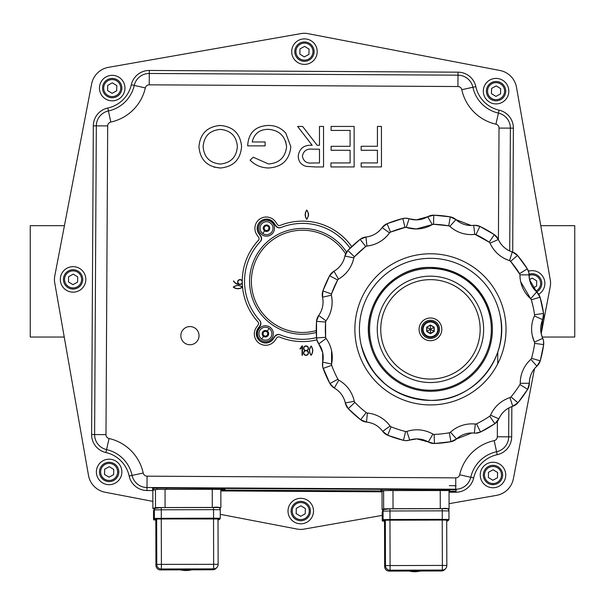 <?xml version="1.0" encoding="UTF-8"?>
<svg xmlns="http://www.w3.org/2000/svg" width="605" height="605" viewBox="0 0 605 605"><rect width="100%" height="100%" fill="white"/><g stroke="black" fill="none" stroke-linecap="round" stroke-linejoin="round"><path stroke-width="0.91" d="M542.171 337.038L574.75 337.038L574.75 225.665L540.757 225.665M30.25 337.038L30.25 225.665L30.25 337.038L64.243 337.038M64.433 225.665L30.25 225.665M446.671 508.684L386.693 508.782L389.93 508.752L389.968 510.983L442.24 510.847L442.202 508.616C447.019 507.882 449.273 508.661 448.948 510.945L448.948 510.945A2.276 2.269 42.1 0 0 446.671 508.684M445.393 508.631L442.195 508.616M415.627 570.719L423.712 570.553L415.627 570.719M409.018 571.052A24.601 24.601 42.1 0 0 420.452 571.022M414.969 571.037L415.711 571.037M529.534 279.608L532.234 278.134L536.718 280.864L536.597 286.112L533.171 287.988M536.665 291.905A9.657 9.657 89.4 0 0 532.332 273.725A9.657 9.657 89.4 0 0 529.02 274.231M382.836 510.476L382.216 512.034L382.247 520.557L382.647 521.102L384.515 521.192L382.814 521.124A0.567 0.567 -137.9 0 1 382.247 520.557L383.071 519.642A0.567 0.567 42.1 0 0 383.638 520.209L442.255 519.945L448.411 520.035L447.587 520.95L446.709 521.011L448.002 520.769A0.567 0.567 -137.9 0 1 447.587 520.95M382.247 520.557L382.216 511.974L383.041 511.119L383.071 519.642L389.998 519.506L389.991 520.081M68.599 276.674L73.205 274.156L77.69 276.878L77.569 282.134L72.963 284.652L68.478 281.922L68.599 276.674M82.741 279.623A9.657 9.657 89.4 0 0 73.311 269.747A9.657 9.657 89.4 0 0 63.427 279.177A9.657 9.657 89.4 0 0 72.865 289.061A9.657 9.657 89.4 0 0 82.741 279.623M154.751 508.608L152.883 508.518L155.508 507.678L158.525 507.565L218.564 507.444L220.885 507.542L219.434 508.011M220.87 507.534L220.833 489.362L158.472 489.377L155.455 489.498L152.831 490.337L152.883 508.518M154.139 509.289L153.526 510.847L153.549 519.37L153.95 519.914L155.825 520.005L154.116 519.937A0.567 0.567 -137.9 0 1 153.549 519.37L154.373 518.455A0.567 0.567 42.1 0 0 154.948 519.022L213.565 518.757L219.713 518.856L218.889 519.763L218.012 519.824L219.312 519.582A0.567 0.567 -137.9 0 1 218.889 519.763M153.549 519.37L153.526 510.786L154.351 509.932L154.373 518.455L161.301 518.319L161.293 518.893M383.449 509.796L382.073 509.712L383.653 508.881L393.038 508.699L446.626 508.623L449.084 508.722L448.146 509.221M449.076 508.714L449.031 490.542L386.474 490.579L383.6 490.7L382.02 491.532L382.08 509.712M299.967 48.907L304.572 46.388L309.057 49.118L308.936 54.374L304.33 56.893L299.846 54.163L299.967 48.907M314.108 51.864A9.657 9.657 89.4 0 0 304.67 41.987A9.657 9.657 89.4 0 0 294.794 51.417A9.657 9.657 89.4 0 0 304.232 61.302A9.657 9.657 89.4 0 0 314.108 51.864M430.458 329.672L430.465 333.416L433.982 331.374L430.73 329.506M426.714 331.525L430.465 333.68L434.208 331.502L434.201 327.176L430.442 325.021L426.699 327.192L426.714 331.525L430.465 333.416L426.941 331.396L430.178 329.513M426.941 331.396L426.926 327.328L430.178 329.188M426.699 327.192L430.442 325.278L430.458 329.029M430.442 325.021L433.974 327.305L433.982 331.374L433.974 327.305L430.73 329.188M434.208 331.502L430.465 333.68M430.435 321.391A7.956 7.956 -12.4 0 1 438.224 327.645L438.224 327.645A7.956 7.956 167.6 0 0 430.435 321.391A7.956 7.956 167.6 0 0 422.683 331.056A7.956 7.956 167.6 0 0 430.48 337.303A7.956 7.956 167.6 0 0 438.224 327.645C437.09 323.736 434.496 321.656 430.435 321.391C424.801 322.17 422.222 325.392 422.683 331.056L422.683 331.056A7.956 7.956 -12.4 0 1 430.435 321.391M488.5 472.278L493.105 469.76L497.59 472.49L497.469 477.738L492.863 480.257L488.386 477.534L488.5 472.278M502.642 475.235A9.657 9.657 89.4 0 0 493.211 465.351A9.657 9.657 89.4 0 0 483.327 474.789A9.657 9.657 89.4 0 0 492.765 484.666A9.657 9.657 89.4 0 0 502.642 475.235M189.91 326.564A9.09 9.09 -12.4 0 1 199.03 335.631A9.09 9.09 -12.4 0 1 189.962 344.744A9.09 9.09 -12.4 0 1 180.85 335.684A9.09 9.09 -12.4 0 1 189.91 326.564M107.72 85.35L112.326 82.832L116.81 85.562L116.689 90.81L112.084 93.329L107.599 90.606L107.72 85.35M121.862 88.307A9.657 9.657 89.4 0 0 112.424 78.423A9.657 9.657 89.4 0 0 102.547 87.861A9.657 9.657 89.4 0 0 111.986 97.738A9.657 9.657 89.4 0 0 121.862 88.307M217.974 507.497L157.996 507.595L161.232 507.565L161.278 509.796L213.55 509.66L213.504 507.429C218.329 506.695 220.575 507.474 220.258 509.758L220.258 509.758A2.276 2.269 42.1 0 0 217.982 507.497M216.696 507.444L161.232 507.565L154.933 508.404A2.276 2.269 -137.9 0 1 156.619 507.655M186.937 569.532L195.014 569.365L186.937 569.532M180.32 569.865A24.601 24.601 42.1 0 0 191.755 569.834M186.272 569.849L187.021 569.849M153.829 488.114L153.814 490.02L153.829 488.114M216.257 489.241L224.954 489.369L220.833 490.33M224.954 489.369L224.939 488.454L224.954 489.369M265.429 230.21L266.291 230.815L267.244 230.376A2.291 2.291 92.2 0 0 267.72 230.157L268.673 229.718L268.771 228.675A2.291 2.291 92.2 0 0 268.817 228.153L268.915 227.102L268.06 226.497A2.291 2.291 92.2 0 0 267.629 226.194L266.775 225.589L265.822 226.028A2.291 2.291 92.2 0 0 265.345 226.247L264.393 226.686L264.294 227.73A2.291 2.291 92.2 0 0 264.241 228.251L264.143 229.295L265.005 229.908A2.291 2.291 92.2 0 0 265.429 230.21M261.247 224.455A6.481 6.481 -87.8 0 1 270.276 222.912A6.481 6.481 -87.8 0 1 271.819 231.942A6.481 6.481 -87.8 0 1 262.789 233.485A6.481 6.481 -87.8 0 1 261.247 224.455M296.276 508.329L300.882 505.81L305.366 508.54L305.245 513.789L300.64 516.307L296.155 513.584L296.276 508.329M310.418 511.286A9.657 9.657 89.4 0 0 300.98 501.401A9.657 9.657 89.4 0 0 291.103 510.839A9.657 9.657 89.4 0 0 300.534 520.716A9.657 9.657 89.4 0 0 310.418 511.286M423.311 218.73A22.733 22.733 -12.4 0 1 409.101 218.753A22.733 22.733 167.6 0 0 427.69 216.749A11.366 11.366 -12.4 0 1 433.422 215.176A11.366 11.366 167.6 0 0 427.69 216.749A22.733 22.733 -12.4 0 1 423.311 218.73A22.733 22.733 167.6 0 0 427.69 216.749A22.733 22.733 -12.4 0 1 423.311 218.73M468.02 234.438A31.823 31.823 167.6 0 0 474.751 234.392A2.276 2.276 -12.4 0 1 475.001 234.377L489.233 242.197L490.042 243.157A31.823 31.823 167.6 0 0 509.546 260.619A2.276 2.276 -12.4 0 1 510.597 261.315A105.126 105.126 -12.4 0 1 519.604 273.641A2.276 2.276 -12.4 0 1 519.945 274.851A31.823 31.823 167.6 0 0 530.661 298.726A2.276 2.276 -12.4 0 1 531.341 299.793A105.126 105.126 -12.4 0 1 533.134 306.803A105.126 105.126 -12.4 0 1 533.217 307.196A105.126 105.126 -12.4 0 1 534.555 314.713A2.276 2.276 -12.4 0 1 534.381 315.961A31.823 31.823 167.6 0 0 532.332 335.745A31.823 31.823 167.6 0 0 532.339 335.79A31.823 31.823 167.6 0 0 534.457 342.135A2.276 2.276 -12.4 0 1 534.639 343.383A105.126 105.126 -12.4 0 1 531.508 358.319A2.276 2.276 -12.4 0 1 530.842 359.385A31.823 31.823 167.6 0 0 520.262 383.328A2.276 2.276 -12.4 0 1 519.922 384.538A105.126 105.126 -12.4 0 1 510.991 396.918A2.276 2.276 -12.4 0 1 509.947 397.621A31.823 31.823 167.6 0 0 490.542 415.189A2.276 2.276 -12.4 0 1 489.74 416.157A105.126 105.126 -12.4 0 1 476.543 423.833A2.276 2.276 -12.4 0 1 475.303 424.052A31.823 31.823 167.6 0 0 450.43 432.212A2.276 2.276 -12.4 0 1 449.303 432.772A105.126 105.126 -12.4 0 1 434.133 434.405A2.276 2.276 -12.4 0 1 432.908 434.103A31.823 31.823 167.6 0 0 406.87 431.441A2.276 2.276 -12.4 0 1 405.615 431.494A105.126 105.126 -12.4 0 1 391.08 426.82A2.276 2.276 -12.4 0 1 390.089 426.049A31.823 31.823 167.6 0 0 367.386 413.026A2.276 2.276 -12.4 0 1 366.214 412.557A105.126 105.126 -12.4 0 1 354.84 402.378A2.276 2.276 -12.4 0 1 354.25 401.266A31.823 31.823 167.6 0 0 338.8 380.137A2.276 2.276 -12.4 0 1 337.923 379.237A105.126 105.126 -12.4 0 1 331.676 365.307A2.276 2.276 -12.4 0 1 331.585 364.051A31.823 31.823 167.6 0 0 326.072 338.467A2.276 2.276 -12.4 0 1 325.634 337.287A105.126 105.126 -12.4 0 1 325.588 322.019A2.276 2.276 -12.4 0 1 326.019 320.839A31.823 31.823 167.6 0 0 331.396 295.255A31.823 31.823 167.6 0 0 331.389 295.217L331.389 295.217A2.276 2.276 -12.4 0 1 331.464 293.962A105.126 105.126 -12.4 0 1 337.635 280.002A2.276 2.276 -12.4 0 1 338.513 279.102A31.823 31.823 167.6 0 0 353.834 257.874A2.276 2.276 -12.4 0 1 354.417 256.762A105.126 105.126 -12.4 0 1 365.73 246.515A2.276 2.276 -12.4 0 1 366.895 246.046A31.823 31.823 167.6 0 0 389.529 232.887A2.276 2.276 -12.4 0 1 390.512 232.108A105.126 105.126 -12.4 0 1 405.017 227.351A2.276 2.276 -12.4 0 1 406.273 227.397A31.823 31.823 167.6 0 0 432.303 224.584A2.276 2.276 -12.4 0 1 433.52 224.273A105.126 105.126 -12.4 0 1 448.706 225.824A2.276 2.276 -12.4 0 1 449.833 226.376A31.823 31.823 167.6 0 0 474.751 234.392A2.276 2.276 -12.4 0 1 475.991 234.604A105.126 105.126 -12.4 0 1 489.233 242.197A2.276 2.276 -12.4 0 1 490.042 243.157L498.354 239.482A11.366 11.366 167.6 0 0 496.675 236.782A11.366 11.366 -12.4 0 1 498.354 239.482A22.733 22.733 167.6 0 0 507.882 250.024A22.733 22.733 -12.4 0 1 498.354 239.482A11.366 11.366 167.6 0 0 494.323 234.657A114.216 114.216 167.6 0 0 487.275 230.271A114.216 114.216 -12.4 0 1 494.323 234.657A11.366 11.366 -12.4 0 1 496.675 236.782A11.366 11.366 167.6 0 0 494.323 234.657A114.216 114.216 167.6 0 0 479.931 226.406A11.366 11.366 167.6 0 0 476.906 225.446A11.366 11.366 -12.4 0 1 479.931 226.406A114.216 114.216 -12.4 0 1 487.275 230.271A114.216 114.216 167.6 0 0 479.931 226.406A11.366 11.366 167.6 0 0 474.978 225.287A11.366 11.366 -12.4 0 1 476.906 225.446A11.366 11.366 167.6 0 0 473.73 225.355A11.366 11.366 -12.4 0 1 476.906 225.446M317.247 341.076A11.366 11.366 167.6 0 0 318.759 343.867L316.801 339.556A11.366 11.366 -12.4 0 1 316.566 337.976A11.366 11.366 167.6 0 0 318.759 343.867A22.733 22.733 -12.4 0 1 322.699 362.145A11.366 11.366 167.6 0 0 323.13 368.422A114.216 114.216 167.6 0 0 329.922 383.555A11.366 11.366 167.6 0 0 334.323 388.047A22.733 22.733 -12.4 0 1 345.357 403.142A11.366 11.366 167.6 0 0 345.372 403.24A11.366 11.366 167.6 0 0 348.298 408.693A114.216 114.216 167.6 0 0 360.656 419.757A11.366 11.366 167.6 0 0 366.501 422.071A22.733 22.733 -12.4 0 1 382.723 431.373A11.366 11.366 167.6 0 0 387.676 435.252A114.216 114.216 167.6 0 0 403.467 440.327A11.366 11.366 167.6 0 0 409.744 440.069A22.733 22.733 -12.4 0 1 428.348 441.968A11.366 11.366 167.6 0 0 434.45 443.495A114.216 114.216 167.6 0 0 450.937 441.711A11.366 11.366 167.6 0 0 456.571 438.92A22.733 22.733 -12.4 0 1 474.335 433.089A11.366 11.366 167.6 0 0 480.529 432A114.216 114.216 167.6 0 0 494.867 423.666A11.366 11.366 167.6 0 0 498.875 418.826A22.733 22.733 -12.4 0 1 512.737 406.273A11.366 11.366 167.6 0 0 517.956 402.764A114.216 114.216 167.6 0 0 527.666 389.317A11.366 11.366 167.6 0 0 529.352 383.26A22.733 22.733 -12.4 0 1 536.907 366.154A11.366 11.366 167.6 0 0 540.25 360.83A114.216 114.216 167.6 0 0 543.645 344.593A11.366 11.366 167.6 0 0 542.73 338.369L534.457 342.135L534.608 342.589A2.276 2.276 -12.4 0 1 534.639 343.383A105.126 105.126 -12.4 0 1 531.508 358.319A2.276 2.276 -12.4 0 1 530.842 359.385A31.823 31.823 167.6 0 0 520.262 383.328A2.276 2.276 -12.4 0 1 519.922 384.538A105.126 105.126 -12.4 0 1 510.991 396.918A2.276 2.276 -12.4 0 1 509.947 397.621A31.823 31.823 167.6 0 0 490.542 415.189A2.276 2.276 -12.4 0 1 489.74 416.157A105.126 105.126 -12.4 0 1 476.543 423.833A2.276 2.276 -12.4 0 1 475.303 424.052A31.823 31.823 167.6 0 0 450.43 432.212A2.276 2.276 -12.4 0 1 449.303 432.772A105.126 105.126 -12.4 0 1 434.133 434.405A2.276 2.276 -12.4 0 1 432.908 434.103A31.823 31.823 167.6 0 0 406.87 431.441A2.276 2.276 -12.4 0 1 405.615 431.494A105.126 105.126 -12.4 0 1 391.08 426.82A2.276 2.276 -12.4 0 1 390.089 426.049A31.823 31.823 167.6 0 0 367.386 413.026A2.276 2.276 -12.4 0 1 366.214 412.557A105.126 105.126 -12.4 0 1 354.84 402.378A2.276 2.276 -12.4 0 1 354.258 401.289A2.276 2.276 -12.4 0 1 354.25 401.281L354.19 400.994A31.823 31.823 167.6 0 0 338.8 380.137A2.276 2.276 -12.4 0 1 337.923 379.237A105.126 105.126 -12.4 0 1 331.676 365.307A2.276 2.276 -12.4 0 1 331.593 365.019L331.555 350.552A31.823 31.823 167.6 0 0 326.072 338.467A2.276 2.276 -12.4 0 1 325.679 337.605L325.634 337.287A105.126 105.126 -12.4 0 1 325.588 322.019A2.276 2.276 -12.4 0 1 326.019 320.839A31.823 31.823 167.6 0 0 332.137 301.91M533.194 307.09A105.126 105.126 -12.4 0 1 534.555 314.713A2.276 2.276 -12.4 0 1 534.381 315.961A31.823 31.823 167.6 0 0 532.332 335.745A31.823 31.823 167.6 0 0 532.339 335.79L534.457 342.135M503.375 257.919A31.823 31.823 167.6 0 0 509.546 260.619L510.597 261.315L519.892 274.352A2.276 2.276 -12.4 0 1 519.945 274.851A31.823 31.823 167.6 0 0 520.686 281.741L530.661 298.726L536.695 291.928A11.366 11.366 -12.4 0 1 540.061 297.237A11.366 11.366 167.6 0 0 536.695 291.928A22.733 22.733 -12.4 0 1 529.042 274.867A11.366 11.366 167.6 0 0 528.604 271.721A11.366 11.366 -12.4 0 1 528.778 272.409L529.572 279.79A22.733 22.733 167.6 0 0 536.695 291.928A22.733 22.733 -12.4 0 1 533.451 288.373A22.733 22.733 167.6 0 0 536.695 291.928A11.366 11.366 -12.4 0 1 538.752 294.34A11.366 11.366 167.6 0 0 536.695 291.928L529.572 279.79M426.17 227.359A31.823 31.823 167.6 0 0 432.303 224.584L427.69 216.749L433.785 215.183A11.366 11.366 167.6 0 0 433.422 215.176A11.366 11.366 -12.4 0 1 433.785 215.183A114.216 114.216 -12.4 0 1 450.286 216.87A114.216 114.216 167.6 0 0 433.785 215.183A114.216 114.216 -12.4 0 1 442.066 215.728A114.216 114.216 167.6 0 0 433.785 215.183L433.52 224.273A105.126 105.126 -12.4 0 1 441.143 224.773M322.261 294.015A11.366 11.366 167.6 0 0 322.51 297.184A22.733 22.733 -12.4 0 1 318.676 315.477A11.366 11.366 167.6 0 0 317.179 318.283A11.366 11.366 -12.4 0 1 318.676 315.477A22.733 22.733 167.6 0 0 322.518 297.206C323.849 303.846 322.563 309.941 318.676 315.477L326.019 320.839C331.464 313.08 333.257 304.557 331.396 295.255A31.823 31.823 167.6 0 0 331.389 295.217L322.503 297.168A11.366 11.366 -12.4 0 1 322.904 290.907A11.366 11.366 167.6 0 0 322.261 294.015A11.366 11.366 167.6 0 1 322.904 290.907A114.216 114.216 -12.4 0 1 329.604 275.736A114.216 114.216 167.6 0 0 322.904 290.907L331.464 293.962A105.126 105.126 -12.4 0 1 337.635 280.002A2.276 2.276 -12.4 0 1 338.513 279.102A31.823 31.823 167.6 0 0 353.834 257.874A2.276 2.276 -12.4 0 1 354.417 256.762A105.126 105.126 -12.4 0 1 365.73 246.515A2.276 2.276 -12.4 0 1 366.895 246.046L365.73 246.515L354.417 256.762L353.834 257.874C351.762 267.145 346.657 274.216 338.513 279.102L337.635 280.002L331.464 293.962L331.389 295.217M534.381 315.961L542.677 319.674L541.218 333.839A22.733 22.733 167.6 0 0 542.73 338.369A22.733 22.733 -12.4 0 1 541.218 333.839A22.733 22.733 -12.4 0 1 541.218 333.809A22.733 22.733 -12.4 0 1 542.677 319.674A11.366 11.366 167.6 0 0 543.555 313.45A114.216 114.216 167.6 0 0 542.012 304.852A114.216 114.216 167.6 0 0 540.061 297.237A114.216 114.216 -12.4 0 1 542.057 305.056M346.438 406.121A11.366 11.366 167.6 0 0 348.298 408.693L345.372 403.24A11.366 11.366 -12.4 0 1 345.357 403.142A22.733 22.733 167.6 0 0 345.311 402.945C343.761 396.419 340.093 391.458 334.323 388.047L338.8 380.137A2.276 2.276 -12.4 0 1 337.923 379.237A105.126 105.126 -12.4 0 1 331.676 365.307L323.13 368.422A114.216 114.216 167.6 0 0 329.922 383.555L337.923 379.237M329.922 383.555L334.323 388.047A11.366 11.366 167.6 0 1 329.922 383.555L322.707 366.97A11.366 11.366 -12.4 0 1 322.699 362.145A22.733 22.733 167.6 0 0 322.677 352.496L318.759 343.867L326.072 338.467A31.823 31.823 167.6 0 1 329.475 344.275M323.047 301.963A22.733 22.733 -12.4 0 1 318.676 315.477A11.366 11.366 167.6 0 0 316.521 321.391A114.216 114.216 167.6 0 0 316.241 329.68A114.216 114.216 -12.4 0 1 316.521 321.391A11.366 11.366 -12.4 0 1 317.179 318.283A11.366 11.366 167.6 0 0 316.521 321.391L325.588 322.019L325.634 337.287L316.566 337.976A114.216 114.216 -12.4 0 1 316.241 329.68A114.216 114.216 167.6 0 0 316.566 337.976A114.216 114.216 -12.4 0 1 316.241 329.68A114.216 114.216 167.6 0 0 316.566 337.976L316.801 339.556M378.934 231.201A22.733 22.733 167.6 0 0 382.133 227.609L387.056 223.699L402.817 218.526A11.366 11.366 -12.4 0 1 405.539 218.193A11.366 11.366 167.6 0 0 402.817 218.526A114.216 114.216 167.6 0 0 387.056 223.699A114.216 114.216 -12.4 0 1 402.817 218.526A114.216 114.216 167.6 0 0 387.056 223.699A11.366 11.366 167.6 0 0 382.133 227.609A22.733 22.733 -12.4 0 1 378.934 231.201A22.733 22.733 167.6 0 0 382.133 227.609A11.366 11.366 -12.4 0 1 387.056 223.699A11.366 11.366 167.6 0 0 382.133 227.609A22.733 22.733 -12.4 0 1 365.964 237.001A22.733 22.733 167.6 0 0 378.934 231.201A22.733 22.733 -12.4 0 1 365.964 237.001A11.366 11.366 167.6 0 0 360.134 239.353A11.366 11.366 -12.4 0 1 365.964 237.001A11.366 11.366 167.6 0 0 360.134 239.353A114.216 114.216 167.6 0 0 347.837 250.485A114.216 114.216 -12.4 0 1 360.134 239.353A114.216 114.216 167.6 0 0 347.837 250.485A11.366 11.366 167.6 0 0 344.926 256.059A22.733 22.733 -12.4 0 1 343.474 260.642A22.733 22.733 167.6 0 0 344.926 256.059A11.366 11.366 -12.4 0 1 347.837 250.485A11.366 11.366 167.6 0 0 344.926 256.059A22.733 22.733 -12.4 0 1 333.983 271.214A11.366 11.366 167.6 0 0 331.472 273.165A11.366 11.366 -12.4 0 1 333.983 271.214A22.733 22.733 167.6 0 0 343.474 260.642A22.733 22.733 -12.4 0 1 333.983 271.214L338.513 279.102M427.69 216.749A11.366 11.366 -12.4 0 1 430.624 215.531A11.366 11.366 167.6 0 0 427.69 216.749L416.24 219.88L409.101 218.753A11.366 11.366 167.6 0 0 405.539 218.193A11.366 11.366 -12.4 0 1 405.978 218.201A11.366 11.366 167.6 0 0 405.539 218.193L409.101 218.753A11.366 11.366 167.6 0 0 405.978 218.201A11.366 11.366 -12.4 0 1 409.101 218.753L406.273 227.397L405.562 227.283A2.276 2.276 -12.4 0 1 405.652 227.283M430.488 340.713A11.366 11.366 -12.4 0 1 419.091 329.385A11.366 11.366 -12.4 0 1 430.42 317.988A11.366 11.366 -12.4 0 1 441.816 329.317A11.366 11.366 -12.4 0 1 430.488 340.713M421.572 331.298A9.09 9.09 167.6 0 0 430.48 338.445A9.09 9.09 167.6 0 0 439.336 327.403M406.273 227.397L416.263 228.97L433.445 224.273L448.706 225.824L449.833 226.376L455.936 219.63A11.366 11.366 167.6 0 0 453.304 217.853A11.366 11.366 -12.4 0 1 455.936 219.63A22.733 22.733 167.6 0 0 468.92 225.393A22.733 22.733 -12.4 0 1 455.936 219.63A11.366 11.366 167.6 0 0 450.286 216.87A11.366 11.366 -12.4 0 1 453.304 217.853A11.366 11.366 167.6 0 0 450.286 216.87A114.216 114.216 167.6 0 0 442.066 215.728M515.324 267.312A105.126 105.126 -12.4 0 0 510.597 261.315L517.525 255.431A11.366 11.366 167.6 0 0 515.15 253.321A11.366 11.366 -12.4 0 1 517.525 255.431A114.216 114.216 -12.4 0 1 527.31 268.824A114.216 114.216 167.6 0 0 517.525 255.431A11.366 11.366 167.6 0 0 512.284 251.952A11.366 11.366 -12.4 0 1 515.15 253.321A11.366 11.366 167.6 0 0 512.284 251.952A22.733 22.733 -12.4 0 1 507.882 250.024A22.733 22.733 167.6 0 0 512.284 251.952A22.733 22.733 -12.4 0 1 498.354 239.482L494.323 234.657A11.366 11.366 -12.4 0 1 496.675 236.782M543.487 340.638L542.73 338.369A11.366 11.366 -12.4 0 1 543.487 340.638L543.645 344.593A11.366 11.366 167.6 0 0 543.63 341.417M430.427 320.257A9.09 9.09 -12.4 0 1 439.548 329.324A9.09 9.09 -12.4 0 1 430.48 338.445A9.09 9.09 -12.4 0 1 421.367 329.377A9.09 9.09 -12.4 0 1 430.427 320.257M430.662 400.381A71.027 71.027 167.6 0 0 499.836 314.116A71.027 71.027 167.6 0 0 430.246 258.32A71.027 71.027 -12.4 0 1 499.836 314.116C510.65 356.421 474.297 401.75 430.662 400.381C394.407 398.067 371.213 379.471 361.079 344.585A71.027 71.027 167.6 0 0 430.662 400.381M430.276 267.41A61.937 61.937 -12.4 0 1 490.95 316.067A61.937 61.937 -12.4 0 1 430.639 391.284A61.937 61.937 -12.4 0 1 369.957 342.634A61.937 61.937 -12.4 0 1 430.276 267.41C461.887 269.429 482.117 285.643 490.95 316.067L490.95 316.067A61.937 61.937 -12.4 0 1 430.639 391.284A61.937 61.937 -12.4 0 1 369.957 342.634C360.527 305.744 392.221 266.223 430.276 267.41M430.246 258.32A71.027 71.027 167.6 0 0 361.079 344.585A71.027 71.027 -12.4 0 1 361.079 344.578A71.027 71.027 -12.4 0 1 430.246 258.32M519.604 273.641L527.31 268.824A11.366 11.366 -12.4 0 1 528.604 271.721A11.366 11.366 167.6 0 0 527.31 268.824A114.216 114.216 167.6 0 0 517.525 255.431A114.216 114.216 -12.4 0 1 522.659 261.95M468.92 225.393A22.733 22.733 167.6 0 0 473.73 225.355A22.733 22.733 -12.4 0 1 468.92 225.393A22.733 22.733 167.6 0 0 473.73 225.355A22.733 22.733 -12.4 0 1 471.242 225.499L473.73 225.355A11.366 11.366 -12.4 0 1 474.978 225.287L479.931 226.406A114.216 114.216 -12.4 0 1 487.275 230.271M331.472 273.165A11.366 11.366 -12.4 0 0 329.604 275.736A114.216 114.216 167.6 0 0 322.904 290.907L329.604 275.736L333.983 271.214A11.366 11.366 167.6 0 0 329.604 275.736A11.366 11.366 -12.4 0 1 331.472 273.165A11.366 11.366 167.6 0 0 329.604 275.736L337.635 280.002M491.578 88.421L496.183 85.91L500.668 88.632L500.547 93.888L495.941 96.407L491.457 93.677L491.578 88.421M505.719 91.378A9.657 9.657 89.4 0 0 496.281 81.501A9.657 9.657 89.4 0 0 486.405 90.931A9.657 9.657 89.4 0 0 495.835 100.816A9.657 9.657 89.4 0 0 505.719 91.378M382.02 491.623L380.976 491.547L381.558 490.678L390.754 490.489L447.148 490.383L449.742 490.489L449.031 491.389M380.976 491.547L380.969 489.316L380.976 491.547M449.742 490.489L449.734 489.702L449.742 490.489M550.285 279.986L516.519 87.354L550.285 279.986A18.551 18.551 90.2 0 1 550.232 286.679A18.551 18.551 90.5 0 0 550.285 279.986M513.38 478.744L534.495 368.679L513.38 478.744A20.865 20.865 90.2 0 1 496.493 495.366A20.865 20.865 90.5 0 0 513.38 478.744M541.203 333.741L550.232 286.679L541.203 333.741M303.869 529.133L382.231 515.392L303.869 529.133A18.551 18.551 90.2 0 1 297.168 529.08A18.551 18.551 90.5 0 0 303.869 529.133M449.069 503.678L496.493 495.366L449.069 503.678M88.489 475.379A20.865 20.865 90.5 0 0 105.104 492.236L152.868 501.394L105.104 492.236A20.865 20.865 90.2 0 1 88.481 475.341L54.715 282.716A18.551 18.551 90.2 0 1 54.768 276.016L91.62 83.951A20.865 20.865 90.2 0 1 108.507 67.337L301.131 33.57A18.551 18.551 90.2 0 1 307.832 33.623L499.896 70.467A20.865 20.865 90.2 0 1 516.519 87.354M220.273 514.326L297.168 529.08L220.273 514.326M274.035 223.063A9.09 9.09 92.2 0 0 258.509 223.918A9.09 9.09 92.2 0 0 259.031 233.333L260.778 235.897A4.545 4.545 -87.8 0 1 260.339 241.584A57.959 57.959 92.2 0 0 259.5 320.211A4.545 4.545 -87.8 0 1 259.825 325.906L258.017 328.424A9.09 9.09 92.2 0 0 265.308 342.808A9.09 9.09 92.2 0 0 272.802 339.012L274.693 336.372A4.545 4.545 -87.8 0 1 280.145 334.822A57.959 57.959 92.2 0 0 316.536 337.582A57.959 57.959 -87.8 0 1 280.418 334.936A4.545 4.545 92.2 0 0 274.973 336.516L273.097 339.163A9.09 9.09 -87.8 0 1 257.586 338.066A9.09 9.09 -87.8 0 1 258.259 328.651L260.052 326.125A4.545 4.545 92.2 0 0 259.696 320.431A57.959 57.959 -87.8 0 1 260.135 241.796A4.545 4.545 92.2 0 0 260.551 236.109L258.781 233.56A9.09 9.09 -87.8 0 1 266.313 219.297A9.09 9.09 -87.8 0 1 273.732 223.215L275.585 225.884A4.545 4.545 92.2 0 0 281.007 227.518A57.959 57.959 -87.8 0 1 350.061 248.224A57.959 57.959 92.2 0 0 281.287 227.412A4.545 4.545 -87.8 0 1 275.872 225.748L274.035 223.063M266.616 220.243A7.956 7.956 -87.8 0 1 274.488 228.282A7.956 7.956 -87.8 0 1 266.45 236.154A7.956 7.956 -87.8 0 1 258.577 228.115A7.956 7.956 -87.8 0 1 266.616 220.243M265.489 325.762A7.956 7.956 -87.8 0 1 273.362 333.809A7.956 7.956 -87.8 0 1 265.323 341.674A7.956 7.956 -87.8 0 1 257.45 333.635A7.956 7.956 -87.8 0 1 265.489 325.762M316.249 330.58A51.107 51.107 -87.8 0 1 251.393 280.803A51.107 51.107 -87.8 0 1 345.606 253.881M104.65 469.208L109.255 466.689L113.74 469.412L113.619 474.668L109.013 477.186L104.529 474.456L104.65 469.208M118.792 472.157A9.657 9.657 89.4 0 0 109.354 462.28A9.657 9.657 89.4 0 0 99.477 471.719A9.657 9.657 89.4 0 0 108.908 481.595A9.657 9.657 89.4 0 0 118.792 472.157M264.309 335.73L265.164 336.335L266.117 335.896A2.291 2.291 92.2 0 0 266.593 335.677L267.546 335.238L267.644 334.194A2.291 2.291 92.2 0 0 267.697 333.673L267.796 332.621L266.934 332.016A2.291 2.291 92.2 0 0 266.51 331.714L265.648 331.109L264.695 331.548A2.291 2.291 92.2 0 0 264.219 331.767L263.266 332.205L263.167 333.249A2.291 2.291 92.2 0 0 263.122 333.771L263.024 334.815L263.878 335.427A2.291 2.291 92.2 0 0 264.309 335.73M260.12 329.975A6.481 6.481 -87.8 0 1 269.149 328.432A6.481 6.481 -87.8 0 1 270.692 337.461A6.481 6.481 -87.8 0 1 261.662 339.004A6.481 6.481 -87.8 0 1 260.12 329.975M152.831 490.564L146.985 490.526A18.339 18.339 -90.6 0 1 129.16 476.052A30.779 30.779 89.4 0 0 105.89 452.525A18.339 18.339 -90.6 0 1 91.612 434.541L93.321 125.84A18.339 18.339 -90.6 0 1 107.796 108.008A30.779 30.779 89.4 0 0 131.323 84.745A18.339 18.339 -90.6 0 1 149.306 70.467L458.015 72.169A18.339 18.339 -90.6 0 1 475.84 86.644A30.779 30.779 89.4 0 0 499.11 110.171A18.339 18.339 -90.6 0 1 513.388 128.154L512.7 252.088M511.845 406.583L511.679 436.863A18.339 18.339 -90.6 0 1 497.204 454.688A30.779 30.779 89.4 0 0 473.677 477.958A18.339 18.339 -90.6 0 1 455.694 492.236L449.031 492.198M382.027 491.827L220.833 490.935M112.273 75.33A12.75 12.75 -90.6 0 1 124.955 88.156A12.75 12.75 -90.6 0 1 112.137 100.831A12.75 12.75 -90.6 0 1 99.454 88.012A12.75 12.75 -90.6 0 1 112.273 75.33M109.203 459.187A12.75 12.75 -90.6 0 1 121.885 472.006A12.75 12.75 -90.6 0 1 109.059 484.688A12.75 12.75 -90.6 0 1 96.384 471.87A12.75 12.75 -90.6 0 1 109.203 459.187M493.06 462.258A12.75 12.75 -90.6 0 1 505.742 475.084A12.75 12.75 -90.6 0 1 492.916 487.759A12.75 12.75 -90.6 0 1 480.234 474.94A12.75 12.75 -90.6 0 1 493.06 462.258M496.13 78.408A12.75 12.75 -90.6 0 1 508.813 91.226A12.75 12.75 -90.6 0 1 495.987 103.909A12.75 12.75 -90.6 0 1 483.312 91.083A12.75 12.75 -90.6 0 1 496.13 78.408M304.519 38.886A12.75 12.75 -90.6 0 1 317.202 51.712A12.75 12.75 -90.6 0 1 304.383 64.395A12.75 12.75 -90.6 0 1 291.701 51.569A12.75 12.75 -90.6 0 1 304.519 38.886M528.43 271.176A12.75 12.75 -90.6 0 1 538.722 294.287M300.829 498.308A12.75 12.75 -90.6 0 1 313.511 511.134A12.75 12.75 -90.6 0 1 300.693 523.809A12.75 12.75 -90.6 0 1 288.01 510.991A12.75 12.75 -90.6 0 1 300.829 498.308M73.152 266.654A12.75 12.75 -90.6 0 1 85.834 279.472A12.75 12.75 -90.6 0 1 73.016 292.154A12.75 12.75 -90.6 0 1 60.334 279.329A12.75 12.75 -90.6 0 1 73.152 266.654M153.814 489.649L152.589 489.574L152.596 488.174L159.417 488.091L449.288 489.695L456.109 489.846L456.102 491.245L449.182 491.336M380.976 490.958L222.519 490.08M218.692 125.515L220.182 125.469C233.197 126.558 240.329 133.584 241.592 146.546C240.487 159.546 233.47 166.7 220.538 168.008L213.86 167.086M286.596 146.803C285.242 135.868 279.011 130.037 267.902 129.311C259.379 129.568 254.153 133.788 252.217 141.971L265.126 141.971L265.126 145.873L247.672 145.881C248.375 133.002 255.151 126.188 268.007 125.454C275.116 125.318 281.045 127.867 285.787 133.092L290.839 146.72C289.447 160.015 282.043 167.101 268.628 167.986C261.413 167.88 255.227 165.271 250.077 160.174L253.208 157.202L268.499 163.963C279.276 163.131 285.31 157.413 286.596 146.803L285.62 141.222M316.869 339.844A60.235 60.235 -87.8 0 1 279.548 337.038A2.276 2.276 92.2 0 0 276.833 337.824L274.95 340.479A11.366 11.366 -87.8 0 1 255.567 339.102A11.366 11.366 -87.8 0 1 256.407 327.343L258.199 324.809A2.276 2.276 92.2 0 0 258.017 321.966A60.235 60.235 -87.8 0 1 242.552 287.231C239.308 289.273 236.207 289.228 233.243 287.095C236.018 285.023 239.111 284.97 242.529 286.921A60.235 60.235 -87.8 0 1 242.287 282.989A2.435 2.435 -87.8 0 1 240.049 284.433A6.784 6.784 -87.8 0 1 233.477 281.03L233.628 280.939A6.61 6.61 92.2 0 0 239.02 284.199A2.435 2.435 -87.8 0 1 240.079 279.563A2.435 2.435 -87.8 0 1 242.265 280.962A60.235 60.235 -87.8 0 1 258.471 240.245A2.276 2.276 92.2 0 0 258.675 237.402L256.913 234.853A11.366 11.366 -87.8 0 1 266.321 217.021A11.366 11.366 -87.8 0 1 275.608 221.922L277.453 224.591A2.276 2.276 92.2 0 0 280.168 225.408A60.235 60.235 -87.8 0 1 351.709 246.621M311.129 345.984L311.174 345.984C313.284 349.1 313.269 352.208 311.121 355.301L311.076 355.301M309.427 351.944L309.442 349.327M308.505 213.459L308.49 215.902M258.199 324.809A2.276 2.276 92.2 0 0 258.017 321.966A60.235 60.235 -87.8 0 1 258.471 240.245A2.276 2.276 92.2 0 0 258.675 237.402M265.61 345.274A11.366 11.366 -87.8 0 1 256.407 327.343M256.913 234.853A11.366 11.366 -87.8 0 1 266.321 217.021M456.132 485.762L449.311 485.603M456.102 490.504L456.109 489.846M152.589 489.574L152.596 488.174M242.265 280.962A60.235 60.235 92.2 0 0 242.287 282.989M242.348 287.148C239.398 285.068 236.426 285.046 233.454 287.095C236.404 289.016 239.376 289.031 242.348 287.148L242.348 287.193M240.049 284.176A2.178 2.178 92.2 0 0 242.242 282.013A2.178 2.178 92.2 0 0 240.079 279.828A2.178 2.178 92.2 0 0 237.894 281.99A2.178 2.178 92.2 0 0 240.049 284.176M300.466 348.949L299.936 348.941L302.001 345.931L302.5 345.939L302.447 355.256L302.024 355.256L302.069 346.604L300.466 348.949M306.803 350.643A2.435 2.435 -87.8 0 1 305.986 355.377A2.435 2.435 -87.8 0 1 305.23 350.635A2.435 2.435 -87.8 0 1 306.039 345.901A2.435 2.435 -87.8 0 1 306.803 350.643M306.017 350.507A2.178 2.178 92.2 0 0 308.202 348.344A2.178 2.178 92.2 0 0 306.039 346.158A2.178 2.178 92.2 0 0 303.854 348.321A2.178 2.178 92.2 0 0 306.017 350.507M305.994 355.112A2.178 2.178 92.2 0 0 308.179 352.957A2.178 2.178 92.2 0 0 306.017 350.764A2.178 2.178 92.2 0 0 303.831 352.927A2.178 2.178 92.2 0 0 305.994 355.112M306.743 219.335C304.64 216.212 304.655 213.111 306.796 210.011C308.905 213.134 308.89 216.235 306.743 219.335M306.75 219.123C308.83 216.166 308.845 213.202 306.796 210.222C304.875 213.179 304.859 216.144 306.75 219.123M311.174 346.196C309.095 349.153 309.079 352.118 311.129 355.09C313.042 352.14 313.057 349.168 311.174 346.196M311.121 355.301C308.83 352.186 308.852 349.077 311.174 345.984M361.162 166.927L361.162 162.934L377.437 162.927L377.429 150.267L361.155 150.274L361.155 146.274L377.429 146.266L377.422 126.422L381.437 126.422L381.46 166.919L361.162 166.927M330.943 166.942L330.943 162.942L350.098 162.934L350.098 150.282L331.109 150.29L331.109 146.319L350.091 146.312L350.083 130.423L331.101 130.43L331.101 126.445L354.129 126.437L354.144 166.935L330.943 166.942M315.47 166.95L306.327 166.398C301.146 164.953 298.439 161.55 298.212 156.188C299.316 148.444 303.975 144.807 312.18 145.291L297.615 126.46L302.621 126.46L317.164 145.283L319.485 145.283L319.478 126.453L323.524 126.445L323.539 166.942L315.47 166.95M319.485 149.216L312.52 149.155C306.773 148.543 303.407 150.887 302.417 156.188C303.423 161.369 306.743 163.637 312.361 162.987L319.493 162.979L319.485 149.216M220.538 168.008C207.349 166.98 200.157 159.901 198.947 146.758C200.104 133.75 207.182 126.657 220.182 125.469M237.372 146.546C236.449 136.095 230.762 130.385 220.326 129.41C209.723 130.37 203.991 136.148 203.129 146.758C204.066 157.262 209.799 163.025 220.341 164.046C230.845 162.927 236.525 157.088 237.372 146.546L237.372 146.546M220.326 129.41C209.723 130.37 203.991 136.148 203.129 146.758M446.702 520.171L442.232 519.975L442.361 565.425L390.089 565.562L389.96 520.111L385.226 520.202L384.515 521.139M444.841 569.464A4.545 4.545 0 0 1 441.476 570.969L441.476 570.969A4.545 4.545 42.1 0 0 444.841 569.464L445.666 568.556A4.545 4.545 0 0 0 446.838 565.493L442.361 565.425L442.308 570.054L441.476 570.969L389.212 571.105L390.036 570.19L442.308 570.054A4.545 4.545 42.1 0 0 446.838 565.493L446.702 520.035L385.34 520.194L385.476 565.66L384.651 566.567L384.515 521.109A0.567 0.567 -137.9 0 1 384.402 521.117M386.86 565.599L390.089 565.562L390.036 570.19A4.545 4.545 42.1 0 1 385.476 565.66L386.86 565.599M384.651 566.567A4.545 4.545 42.1 0 0 389.212 571.105L389.212 571.105A4.545 4.545 0 0 1 384.651 566.575L384.515 521.109M535.788 291.073A8.523 8.523 89.4 0 0 532.309 274.859A8.523 8.523 89.4 0 0 529.042 275.434M448.948 510.945L448.978 519.468L448.948 510.945L442.24 510.847L442.263 519.37L389.998 519.506L389.968 510.983L383.041 511.119A2.276 2.269 -137.9 0 1 385.309 508.843M448.978 519.468A0.567 0.567 -137.9 0 1 448.827 519.854L448.978 519.468L442.263 519.37L442.255 519.945M448.025 520.746A0.567 0.567 -137.9 0 1 448.002 520.769L448.827 519.854A0.567 0.567 -137.9 0 1 448.411 520.035M382.814 521.124L383.638 520.209M446.815 520.043A0.567 0.567 -137.9 0 1 446.702 520.035L446.838 565.493M389.96 520.111L442.232 519.975M73.281 270.881A8.523 8.523 89.4 0 0 64.561 279.207A8.523 8.523 89.4 0 0 72.887 287.92A8.523 8.523 89.4 0 0 81.607 279.601A8.523 8.523 89.4 0 0 73.281 270.881M155.455 489.498L155.508 507.678M152.846 490.33L152.899 508.51M212.242 489.233L212.295 507.413M165.036 489.324L165.089 507.504M220.258 509.758L220.28 518.281L220.258 509.758L213.55 509.66L213.573 518.183L161.301 518.319L161.278 509.796L154.351 509.932A2.276 2.269 -137.9 0 1 154.933 508.404L154.063 509.365M220.28 518.281A0.567 0.567 -137.9 0 1 220.137 518.667L220.28 518.281L213.573 518.183L213.565 518.757M219.328 519.559A0.567 0.567 -137.9 0 1 219.312 519.582L220.137 518.667A0.567 0.567 -137.9 0 1 219.713 518.856M218.012 518.984L161.27 518.924L156.536 519.022L155.825 519.952M154.116 519.937L154.948 519.022M218.125 518.856A0.567 0.567 -137.9 0 1 218.012 518.848L218.14 564.306L161.399 564.382L161.263 518.924L213.535 518.788L213.656 567.475L213.61 568.866L212.786 569.781L160.514 569.918L161.338 569.002L213.61 568.866A4.545 4.545 42.1 0 0 218.14 564.306A4.545 4.545 0 0 1 216.968 567.369L216.144 568.277A4.545 4.545 42.1 0 1 212.786 569.781L212.786 569.781A4.545 4.545 0 0 0 216.144 568.277M161.27 518.924L156.65 519.007L156.778 564.473L155.954 565.38L155.825 519.922A0.567 0.567 -137.9 0 1 155.712 519.929M383.6 490.7L383.653 508.881M440.236 490.405L440.289 508.593M392.985 490.519L393.038 508.699M304.648 43.121A8.523 8.523 89.4 0 0 295.928 51.448A8.523 8.523 89.4 0 0 304.255 60.16A8.523 8.523 89.4 0 0 312.974 51.833A8.523 8.523 89.4 0 0 304.648 43.121M430.435 321.966A7.389 7.389 -12.4 0 1 437.846 329.332A7.389 7.389 -12.4 0 1 430.48 336.735A7.389 7.389 -12.4 0 1 423.069 329.37A7.389 7.389 -12.4 0 1 430.435 321.966M493.181 466.485A8.523 8.523 89.4 0 0 484.469 474.812A8.523 8.523 89.4 0 0 492.795 483.531A8.523 8.523 89.4 0 0 501.507 475.205A8.523 8.523 89.4 0 0 493.181 466.485M492.765 484.666L492.795 483.531M112.401 79.565A8.523 8.523 89.4 0 0 103.682 87.884A8.523 8.523 89.4 0 0 112.008 96.603A8.523 8.523 89.4 0 0 120.728 88.277A8.523 8.523 89.4 0 0 112.401 79.565M158.162 564.412L161.399 564.382L161.338 569.002A4.545 4.545 42.1 0 1 156.778 564.473L158.162 564.412M155.954 565.38A4.545 4.545 42.1 0 0 160.514 569.918L160.514 569.918A4.545 4.545 0 0 1 155.954 565.388L155.825 519.922M216.416 488.409L216.416 489.241M166.504 489.316L166.504 488.137M156.876 488.091L156.876 489.415M268.401 225.559A3.237 3.237 -87.8 0 1 269.172 230.074A3.237 3.237 -87.8 0 1 264.657 230.845A3.237 3.237 -87.8 0 1 263.886 226.33A3.237 3.237 -87.8 0 1 268.401 225.559M262.789 233.485L264.657 230.845M300.957 502.536A8.523 8.523 89.4 0 0 292.238 510.862A8.523 8.523 89.4 0 0 300.564 519.582A8.523 8.523 89.4 0 0 309.284 511.255A8.523 8.523 89.4 0 0 300.957 502.536M402.817 218.526A11.366 11.366 -12.4 0 1 405.539 218.193L402.817 218.526L405.017 227.351A2.276 2.276 -12.4 0 1 405.562 227.283L390.512 232.108A105.126 105.126 -12.4 0 1 397.682 229.469M394.846 220.825A114.216 114.216 -12.4 0 0 387.056 223.699L390.512 232.108L389.529 232.887A2.276 2.276 -12.4 0 1 389.968 232.433M449.311 226.02A2.276 2.276 -12.4 0 0 448.706 225.824L450.286 216.87A11.366 11.366 -12.4 0 1 453.304 217.853M382.133 227.609L389.529 232.887C383.865 240.518 376.325 244.896 366.895 246.046L365.964 237.001C372.703 236.184 378.087 233.054 382.133 227.609A11.366 11.366 -12.4 0 1 384.319 225.302M385.06 237.924A31.823 31.823 167.6 0 0 389.529 232.887M449.833 226.376C455.958 231.775 463.105 234.513 471.272 234.596L474.751 234.392L473.73 225.355L474.978 225.287M343.474 260.642A22.733 22.733 167.6 0 0 344.926 256.059L347.837 250.485L360.134 239.353L365.73 246.515M474.751 234.392L475.001 234.377A2.276 2.276 -12.4 0 1 475.386 234.407M482.752 238.158A105.126 105.126 -12.4 0 0 475.991 234.604L479.931 226.406L494.323 234.657L489.233 242.197A2.276 2.276 -12.4 0 1 489.71 242.62M353.781 244.692A114.216 114.216 -12.4 0 0 347.837 250.485L354.417 256.762M333.983 271.214C339.798 267.728 343.443 262.676 344.926 256.059L353.834 257.874M490.042 243.157C494.043 251.771 500.547 257.594 509.546 260.619L512.284 251.952A11.366 11.366 -12.4 0 1 515.15 253.321M509.546 260.619A2.276 2.276 -12.4 0 1 510.121 260.891M331.336 294.59A2.276 2.276 -12.4 0 1 331.464 293.962M528.604 271.721A11.366 11.366 167.6 0 0 527.31 268.824A11.366 11.366 -12.4 0 1 528.604 271.721M519.945 274.851L529.042 274.867M526.123 293.758A31.823 31.823 167.6 0 0 530.661 298.726A2.276 2.276 -12.4 0 1 531.077 299.21M530.661 298.726L531.341 299.793L540.061 297.237A11.366 11.366 167.6 0 0 538.752 294.34M316.566 337.976L316.521 321.391A114.216 114.216 167.6 0 0 316.241 329.68M534.555 314.713L543.555 313.45L540.061 297.237L536.695 291.928M542.677 319.674A11.366 11.366 167.6 0 0 543.555 313.45L542.677 319.674M318.759 343.867A22.733 22.733 -12.4 0 1 321.187 348.019M322.473 365.314A11.366 11.366 167.6 0 1 322.699 362.145L331.585 364.051M533.345 350.908A105.126 105.126 -12.4 0 0 534.639 343.383L543.645 344.593L540.25 360.83A114.216 114.216 167.6 0 0 543.645 344.593M531.25 358.901A2.276 2.276 -12.4 0 0 531.508 358.319L540.25 360.83L536.907 366.154A11.366 11.366 167.6 0 0 540.25 360.83M530.842 359.385L536.907 366.154C531.946 370.774 529.428 376.476 529.352 383.26A22.733 22.733 -12.4 0 1 536.907 366.154M334.323 388.047A22.733 22.733 -12.4 0 1 338.225 390.845M345.311 402.945L354.258 401.289M344.275 384.054A31.823 31.823 167.6 0 0 338.8 380.137M520.92 376.628A31.823 31.823 167.6 0 0 520.262 383.328L529.352 383.26L527.666 389.317A11.366 11.366 167.6 0 0 529.352 383.26M348.298 408.693L360.656 419.757A114.216 114.216 167.6 0 1 348.298 408.693L354.84 402.378A2.276 2.276 -12.4 0 1 354.469 401.864M520.262 383.328A2.276 2.276 -12.4 0 1 520.179 383.963M515.679 390.89A105.126 105.126 -12.4 0 0 519.922 384.538L527.666 389.317L517.956 402.764A114.216 114.216 167.6 0 0 527.666 389.317M360.656 419.757L366.501 422.071A11.366 11.366 167.6 0 1 360.656 419.757L366.214 412.557A105.126 105.126 -12.4 0 1 354.84 402.378M510.514 397.341A2.276 2.276 -12.4 0 0 510.991 396.918L517.956 402.764L512.737 406.273A11.366 11.366 167.6 0 0 517.956 402.764M366.501 422.071C373.24 422.85 378.647 425.95 382.723 431.373A22.733 22.733 -12.4 0 0 366.501 422.071L367.386 413.026A2.276 2.276 -12.4 0 1 366.214 412.557M509.947 397.621L512.737 406.273C506.317 408.473 501.704 412.655 498.875 418.826A22.733 22.733 -12.4 0 1 512.737 406.273M382.723 431.373L387.676 435.252A11.366 11.366 167.6 0 1 382.723 431.373L390.089 426.049A31.823 31.823 167.6 0 0 367.386 413.026M493.869 409.343A31.823 31.823 167.6 0 0 490.542 415.189L498.875 418.826L494.867 423.666A11.366 11.366 167.6 0 0 498.875 418.826M387.676 435.252L403.467 440.327A114.216 114.216 167.6 0 1 387.676 435.252L391.08 426.82A2.276 2.276 -12.4 0 1 390.089 426.049M490.542 415.189A2.276 2.276 -12.4 0 1 490.209 415.733M480.529 432L475.583 433.157A11.366 11.366 167.6 0 0 480.529 432L476.543 423.833A105.126 105.126 -12.4 0 0 489.74 416.157L494.867 423.666L480.529 432A114.216 114.216 167.6 0 0 494.867 423.666M406.182 440.652L409.744 440.069A11.366 11.366 167.6 0 1 406.182 440.652L403.467 440.327L405.615 431.494A105.126 105.126 -12.4 0 1 391.08 426.82M416.875 438.897L428.348 441.968A22.733 22.733 -12.4 0 0 416.875 438.897L409.744 440.069L406.87 431.441A2.276 2.276 -12.4 0 1 406.159 431.562M476.543 423.833A2.276 2.276 -12.4 0 1 475.553 424.06M434.08 443.503L434.45 443.495A11.366 11.366 167.6 0 1 434.08 443.503L428.348 441.968L432.908 434.103A31.823 31.823 167.6 0 0 416.845 429.807M475.583 433.157L471.847 432.961A22.733 22.733 -12.4 0 1 474.335 433.089L475.303 424.052A31.823 31.823 167.6 0 0 471.817 423.871M434.45 443.495A114.216 114.216 167.6 0 0 450.937 441.711L434.45 443.495L434.133 434.405A2.276 2.276 -12.4 0 1 434.057 434.413M450.937 441.711A11.366 11.366 167.6 0 0 456.571 438.92L450.937 441.711L449.303 432.772A105.126 105.126 -12.4 0 1 434.133 434.405M449.303 432.772A2.276 2.276 -12.4 0 0 450.43 432.212L456.571 438.92L471.847 432.961M430.238 253.775A75.572 75.572 167.6 0 0 354.878 329.566A75.572 75.572 167.6 0 0 430.677 404.927A75.572 75.572 167.6 0 0 506.03 329.128A75.572 75.572 167.6 0 0 430.238 253.775M430.601 379.055A49.708 49.708 167.6 0 0 480.166 329.203A49.708 49.708 167.6 0 0 430.314 279.639A49.708 49.708 167.6 0 0 380.749 329.491A49.708 49.708 167.6 0 0 430.601 379.055M318.676 315.477L316.521 321.391A11.366 11.366 -12.4 0 1 317.179 318.283M322.503 297.168L322.904 290.907A114.216 114.216 -12.4 0 1 325.982 283.201M344.926 256.059A11.366 11.366 -12.4 0 1 345.992 253.064M365.964 237.001L360.134 239.353A11.366 11.366 -12.4 0 1 362.887 237.765M507.882 250.024A22.733 22.733 167.6 0 0 512.284 251.952C505.856 249.789 501.212 245.63 498.354 239.482M405.539 218.193A11.366 11.366 -12.4 0 1 405.978 218.201M430.631 390.225A60.871 60.871 167.6 0 0 491.328 329.173A60.871 60.871 167.6 0 0 430.276 268.476A60.871 60.871 167.6 0 0 369.579 329.528A60.871 60.871 167.6 0 0 430.631 390.225M430.299 276.16A53.195 53.195 -12.4 0 1 483.645 329.196A53.195 53.195 -12.4 0 1 430.609 382.541A53.195 53.195 -12.4 0 1 377.263 329.506A53.195 53.195 -12.4 0 1 430.299 276.16M432.303 224.584A2.276 2.276 -12.4 0 1 432.885 224.342M496.259 82.635A8.523 8.523 89.4 0 0 487.539 90.962A8.523 8.523 89.4 0 0 495.866 99.674A8.523 8.523 89.4 0 0 504.578 91.355A8.523 8.523 89.4 0 0 496.259 82.635M440.75 489.649L440.75 490.352M390.754 490.489L390.747 489.369M381.551 489.324L381.558 490.678M346.582 252.058A52.93 52.93 92.2 0 0 249.578 280.788A52.93 52.93 92.2 0 0 316.279 332.455M109.331 463.415A8.523 8.523 89.4 0 0 100.611 471.741A8.523 8.523 89.4 0 0 108.938 480.461A8.523 8.523 89.4 0 0 117.657 472.134A8.523 8.523 89.4 0 0 109.331 463.415M267.281 331.079A3.237 3.237 -87.8 0 1 268.053 335.594A3.237 3.237 -87.8 0 1 263.538 336.365A3.237 3.237 -87.8 0 1 262.767 331.85A3.237 3.237 -87.8 0 1 267.281 331.079L269.149 328.432M261.662 339.004L263.538 336.365M93.321 125.84L96.324 125.855L94.614 434.556A15.337 15.337 92.2 0 0 106.556 449.598A33.782 33.782 -87.8 0 1 132.094 475.424A15.337 15.337 92.2 0 0 147.007 487.524L455.709 489.233A15.337 15.337 92.2 0 0 470.75 477.292A33.782 33.782 -87.8 0 1 496.569 451.753A15.337 15.337 92.2 0 0 508.676 436.848L508.835 407.944M91.612 434.541L105.981 434.624L107.682 125.916A3.978 3.978 -87.8 0 1 110.821 122.051A45.141 45.141 92.2 0 0 145.329 87.922A3.978 3.978 -87.8 0 1 149.231 84.829L457.932 86.538A3.978 3.978 -87.8 0 1 461.796 89.676A45.141 45.141 92.2 0 0 495.926 124.184A3.978 3.978 -87.8 0 1 499.019 128.079L498.407 239.588M105.89 452.525L109.074 438.519A3.978 3.978 -87.8 0 1 105.981 434.624M129.16 476.052L143.204 473.027A45.141 45.141 92.2 0 0 109.074 438.519M146.985 490.526L147.068 476.165A3.978 3.978 -87.8 0 1 143.204 473.027M455.709 489.808L455.769 477.867L147.068 476.165M455.694 492.236L455.701 491.29M497.204 454.688L494.179 440.644A45.141 45.141 92.2 0 0 459.671 474.774A3.978 3.978 -87.8 0 1 455.769 477.867M473.677 477.958L459.671 474.774M511.679 436.863L497.318 436.78A3.978 3.978 -87.8 0 1 494.179 440.644M509.705 250.954L510.386 128.139A15.337 15.337 92.2 0 0 498.444 113.097A33.782 33.782 -87.8 0 1 472.906 87.279A15.337 15.337 92.2 0 0 457.993 75.171L149.291 73.47A15.337 15.337 92.2 0 0 134.25 85.411A33.782 33.782 -87.8 0 1 108.431 110.942A15.337 15.337 92.2 0 0 96.324 125.855L107.682 125.916M513.388 128.154L499.019 128.079M499.11 110.171L495.926 124.184M475.84 86.644L461.796 89.676M458.015 72.169L457.932 86.538M149.306 70.467L149.231 84.829M131.323 84.745L145.329 87.922M107.796 108.008L110.821 122.051M497.779 351.981L497.718 363.809M497.401 421.299L497.318 436.78M415.159 571.037L389.204 571.105M441.476 570.969L415.529 571.037M442.202 508.616L389.93 508.752L383.63 509.591L382.761 510.552M220.833 489.362L220.885 507.542M218.14 564.306L218.012 518.84L213.535 518.788M382.02 491.532L382.073 509.712M449.031 490.542L449.084 508.722M422.683 331.056C423.818 334.966 426.419 337.046 430.48 337.303C436.107 336.531 438.693 333.31 438.224 327.645M186.461 569.849L160.514 569.918M212.786 569.781L186.832 569.849M326.019 320.839L325.588 322.019M531.341 299.793L533.134 306.803M322.677 352.496L322.707 366.97M542.73 338.369L541.218 333.839M512.284 251.952L517.525 255.431L527.31 268.824L528.778 272.409M471.242 225.499L455.936 219.63L450.286 216.87L433.785 215.183M384.674 383.653L374.684 373.338M369.239 365.367L367.56 362.357M362.478 349.947L361.079 344.585"/></g></svg>
